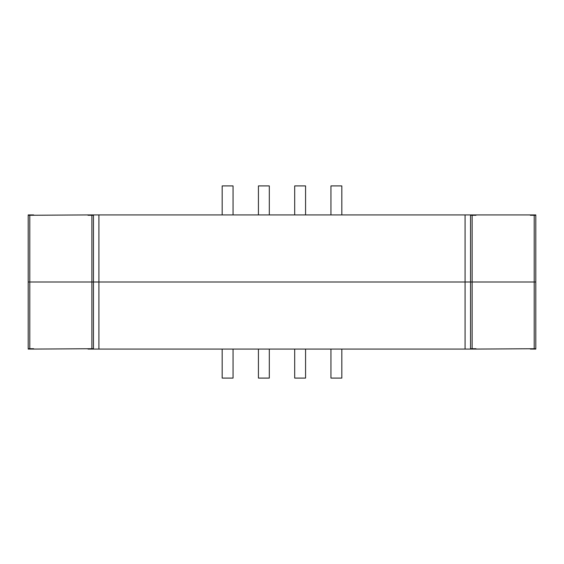 <?xml version="1.0" encoding="UTF-8"?>
<svg xmlns="http://www.w3.org/2000/svg" width="564" height="564" viewBox="0 0 564 564"><rect width="100%" height="100%" fill="white"/><g stroke="black" fill="none" stroke-linecap="round" stroke-linejoin="round"><path stroke-width="0.85" d="M93.462 215.286L88.019 215.286L88.019 214.926L93.462 214.926L93.462 282L28.2 282L98.904 282L93.462 282L93.462 349.074L470.538 349.074L470.538 282L98.904 282L472.131 282L470.538 282L470.538 348.714L475.981 348.714L475.981 349.074L535.8 348.714L535.8 349.074L530.357 349.074M535.8 215.286L530.357 215.286L530.357 214.926L535.8 214.926L535.8 282L472.131 282L535.8 282L535.8 348.714M88.019 214.926L28.2 215.286L28.2 348.714L33.643 348.714L33.643 349.074L93.462 348.714M33.643 349.074L28.2 349.074L28.2 214.926L33.643 214.926M470.538 215.286L470.538 282L470.538 214.926L475.981 214.926L475.981 215.286L470.538 215.286L470.538 348.714M470.538 214.926L93.462 214.926L93.462 349.074L88.019 349.074M530.357 214.926L475.981 214.926M330.948 214.926L330.948 185.916L341.826 185.916L341.826 214.926M294.69 214.926L294.69 185.916L305.568 185.916L305.568 214.926M258.432 214.926L258.432 185.916L269.31 185.916L269.31 214.926M222.174 214.926L222.174 185.916L233.052 185.916L233.052 214.926M475.981 349.074L470.538 349.074M330.948 349.074L330.948 378.084L341.826 378.084L341.826 349.074M294.69 349.074L294.69 378.084L305.568 378.084L305.568 349.074M258.432 349.074L258.432 378.084L269.31 378.084L269.31 349.074M222.174 349.074L222.174 378.084L233.052 378.084L233.052 349.074M29.793 215.286L29.793 348.714M91.89 215.286L91.89 348.714M472.131 215.286L472.131 348.714M98.904 214.926L98.904 349.074M465.081 214.926L465.081 349.074M534.207 215.286L534.207 348.714M535.8 214.926L535.8 349.074M93.462 282L93.462 349.074"/></g></svg>

